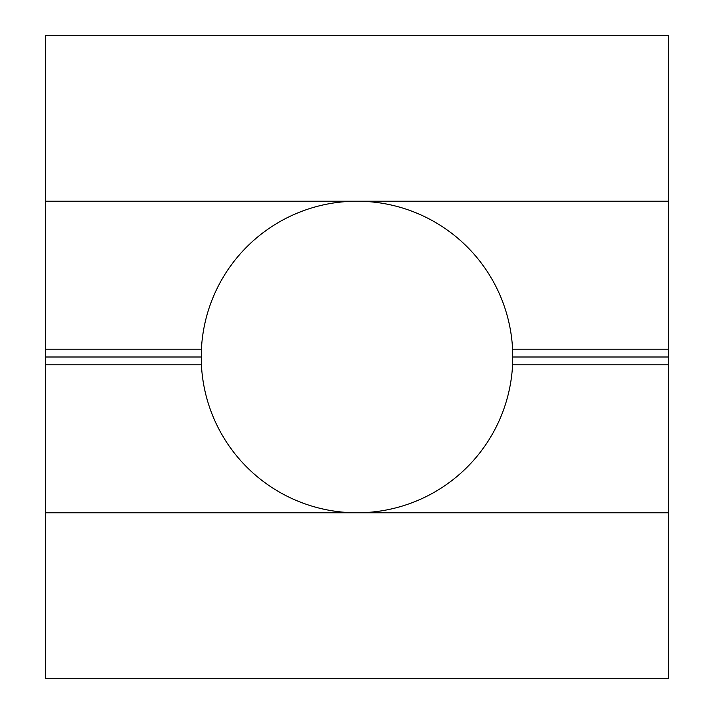 <?xml version="1.0" encoding="UTF-8"?>
<svg xmlns="http://www.w3.org/2000/svg" width="714" height="714" viewBox="0 0 714 714"><rect width="100%" height="100%" fill="white"/><g stroke="black" fill="none" stroke-linecap="round" stroke-linejoin="round"><path stroke-width="1.07" d="M512.59 364.792L512.59 349.208A155.786 155.786 0 0 0 357 201.214A155.786 155.786 0 0 0 201.41 349.208L201.41 364.792A155.786 155.786 0 0 0 357 512.786A155.786 155.786 0 0 0 512.59 364.792L668.563 364.792L668.563 678.3L45.437 678.3L45.437 512.786L668.563 512.786M45.437 201.214L668.563 201.214L668.563 35.7L45.437 35.7L45.437 512.786M45.437 364.792L201.41 364.792M668.563 201.214L668.563 364.792M45.437 357L201.214 357M512.786 357L668.563 357M512.59 349.208L668.563 349.208M45.437 349.208L201.41 349.208"/></g></svg>
